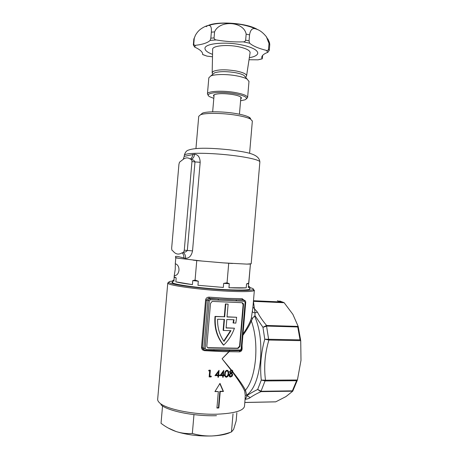 <?xml version="1.0" encoding="UTF-8"?>
<svg xmlns="http://www.w3.org/2000/svg" width="459" height="459" viewBox="0 0 459 459"><rect width="100%" height="100%" fill="white"/><g stroke="black" fill="none" stroke-linecap="round" stroke-linejoin="round"><path stroke-width="0.69" d="M172.813 281.069C169.664 281.327 168.384 281.78 168.969 282.423C169.973 284.563 201.868 288.837 227.578 290.071C242.088 290.748 250.591 290.604 253.081 289.635C254.137 289.084 253.024 288.39 249.742 287.552M253.368 289.451L254.355 290.352L253.959 290.702C251.434 291.717 242.742 291.89 227.888 291.201C201.547 289.962 168.883 285.55 167.914 283.323L167.776 282.933L168.895 282.337M249.673 288.407L249.977 288.631C250.746 290.071 242.822 290.421 226.207 289.681C199.063 288.384 167.093 283.639 172.578 281.992L172.739 281.924M242.048 345.311L242.123 348.8C241.95 350.67 241.015 351.68 239.323 351.841L222.713 351.588L204.571 350.67L204.622 350.033M245.083 399.25L245.238 395.394L244.687 391.011C242.926 387.006 238.887 380.729 232.558 372.18L231.824 373.069L232.696 374.739L232.179 376.151L230.67 377C229.603 377.034 229.047 376.391 229.018 375.078L230.263 373.184L229.575 371.824L230.986 370.08L222.099 358.766L229.087 351.72L229.483 350.722L214.043 350.458M205.741 350.349L213.733 350.452L214.198 349.615L229.804 349.878L228.955 351.565L222.099 358.766L231.399 370.029C232.38 370.132 232.828 370.665 232.736 371.641L232.719 371.704C239.317 380.144 243.563 386.317 245.456 390.23L246.896 395.733C249.69 393.73 253.282 391.636 257.671 389.45L261.223 391.275L292.366 390.856L292.722 391.206L285.94 396.599L275.698 401.854L244.808 402.503M209.155 376.925L209.671 370.883L208.61 370.82L209.074 370.155L210.348 370.224L209.769 376.954L209.155 376.925M217.905 377.212L218.036 375.663L214.973 375.605L219.063 370.338L218.662 374.98L219.391 374.986L219.333 375.674L218.604 375.669L218.473 377.218L217.905 377.212M210.773 377.091L210.251 376.5L210.865 375.967L211.387 376.558L210.773 377.091L210.4 376.856L211.008 376.323L211.387 376.558M216.929 408.028L218.828 407.982L220.234 391.567L223.458 391.47L219.993 383.374L214.927 391.584L218.335 391.596L216.929 408.028M220.653 375.674L219.895 375.674L223.803 370.327L223.407 374.957L224.095 374.94L224.038 375.628L223.344 375.646L223.212 377.189L222.672 377.195L222.804 375.651L220.653 375.674M204.571 350.67C202.631 350.355 201.61 349.224 201.512 347.274L205.586 299.939C206.016 298.052 207.21 297.122 209.178 297.151L227.274 298.361L242.209 298.671L243.918 300.129M228.639 373.66C228.616 375.554 227.865 376.753 226.373 377.258L226.316 377.258C224.939 376.828 224.405 375.68 224.721 373.821C224.715 371.939 225.467 370.752 226.976 370.247C228.387 370.62 228.938 371.756 228.639 373.66L228.243 373.437L227.658 370.459M224.279 316.727L215.397 316.561L215.328 317.295C214.588 328.093 217.371 337.365 223.676 345.116L223.286 344.927C216.987 337.187 214.204 327.927 214.95 317.146L215.019 316.412L224.279 316.727L225.38 303.927L228.129 304.156L227.033 316.957L236.643 317.278L227.044 316.819M229.804 349.878L240.132 350.01L241.75 348.851M210.509 303.41L206.854 345.885C206.866 347.147 207.451 347.847 208.61 347.985L238.083 348.398L239.977 346.396L243.522 304.805C243.517 303.571 242.96 302.865 241.847 302.693L212.609 301.425L212.121 301.471L210.509 303.41M207.646 347.681L237.676 348.203L239.564 346.206L243.109 304.673L242.059 302.716M233.631 319.734L233.069 322.906L235.828 323.136L236.643 317.278M226.103 327.824L234.434 328.202C232.168 334.72 228.582 340.36 223.676 345.116M224.675 316.876L225.771 304.053L225.38 303.927M225.771 304.053L228.129 304.156M215.397 316.561L215.019 316.412M233.47 323.061L234.056 319.751L226.815 319.516L226.092 327.978L234.434 328.202M223.51 330.48L230.98 330.669L223.992 341.398C219.505 334.99 217.371 327.594 217.6 319.217L224.451 319.435L223.51 330.48L223.12 330.308L224.049 319.424M230.51 330.658L223.751 341.048M241.124 349.11L245.123 302.332L244.286 301.276L218.45 300.129L218.151 298.975L209.057 298.264L208.415 298.281L206.435 300.077L202.362 347.457C202.448 348.679 203.096 349.448 204.289 349.758M243.396 299.968L242.742 299.779L242.209 298.671M243.012 334.037C246.598 328.782 249.168 324.169 250.723 320.198L251.354 320.99C249.662 325.081 246.844 329.855 242.903 335.299M250.723 320.198L251.331 318.294L252.961 306.738M279.778 301.029L284.087 302.63L292.876 314.358L298.178 326.401L297.748 326.974L266.84 326.079L262.95 327.307L254.98 315.66L252.766 317.926L251.354 320.99C255.193 331.719 256.587 344.393 255.537 359.013C254.12 373.454 250.757 383.862 245.456 390.23L244.687 391.011M232.558 372.18L232.719 371.704M231.399 370.029L230.986 370.08M253.443 301.035L284.087 302.63M298.207 326.504L300.731 340.664L300.995 360.332L297.421 379.995L292.762 391.16M297.375 380.155L296.612 380.718L265.262 380.936L261.291 380.092C259.8 366.437 260.953 352.805 264.763 339.201L300.048 339.867L300.714 340.503M292.722 391.206L261.01 391.642C256.592 393.661 253.001 395.647 250.235 397.597C249.403 398.401 247.711 398.974 245.169 399.319M300.731 340.664L268.888 340.033C264.906 353.344 263.77 366.735 265.48 380.195L297.421 379.995M252.938 307.06L257.499 312.189C259.725 316.544 262.766 320.973 266.622 325.471L298.178 326.401M252.766 317.926L251.331 318.294M254.67 316.297C259.748 327.795 261.699 342.213 260.534 359.552C258.606 377.791 254.062 389.611 246.908 395.01L245.238 395.394M245.123 398.699L245.754 398.532L246.896 395.733L250.235 397.597M216.952 407.747L218.45 407.707L219.85 391.315L220.234 391.567M218.45 407.707L218.828 407.982M215.053 391.378L218.335 391.596M219.85 391.315L223.154 391.275L219.832 383.644M223.154 391.275L223.458 391.47M230.67 377L230.275 376.77L231.778 375.921L232.294 374.51L231.422 372.84L232.294 371.394L232.736 371.641M231.422 372.84L231.824 373.069M232.294 374.51L232.696 374.739M231.778 375.921L232.179 376.151M230.303 376.764L230.699 377M232.294 371.394L231.847 370.103M231.451 370.7L232.208 371.71L231.238 370.7L230.074 371.807L231.078 372.823L232.208 371.71M230.074 371.807L229.678 371.578L230.843 370.476L231.238 370.7M229.839 376.03L229.116 374.837L230.636 373.276L231.032 373.506L229.511 375.066L230.762 376.317L232.22 374.796L231.032 373.506M229.116 374.837L229.511 375.066M225.983 377.023C227.469 376.523 228.221 375.33 228.243 373.437M225.725 376.294C224.904 375.737 224.617 374.825 224.858 373.574C224.835 372.094 225.398 371.142 226.539 370.706L226.935 370.929C225.788 371.365 225.226 372.324 225.249 373.804C224.962 375.273 225.363 376.196 226.448 376.575L227.773 375.37L228.134 373.689C228.387 372.209 227.985 371.291 226.935 370.929M220.062 375.439L222.804 375.651M222.695 376.954L223.212 377.189M222.827 376.954L222.959 375.41L223.344 375.646M222.959 375.41L224.038 375.628M223.648 375.399L223.682 374.951M223.349 370.82L223.017 374.728L223.407 374.957M221.043 374.986L220.659 374.756L222.724 371.836L223.114 372.06L221.043 374.986L222.862 374.969L223.114 372.06M215.145 375.387L218.036 375.663M217.922 376.982L218.473 377.218M218.088 376.982L218.22 375.433L218.604 375.669M218.22 375.433L219.333 375.674M218.949 375.439L218.989 374.986M218.622 370.774L218.283 374.751L218.662 374.98M216.183 374.94L215.805 374.71L217.962 371.836L218.346 372.06L216.183 374.94L218.094 374.974L218.346 372.06M208.747 370.625L209.671 370.883M209.172 376.707L209.769 376.954M209.402 376.719L209.958 370.206M284.167 302.722L253.425 301.334L255.015 312.774L254.98 315.66M257.499 312.189L255.015 312.774C253.529 312.82 252.657 312.338 252.393 311.328M268.882 339.23L268.888 340.033L264.763 339.201L262.95 327.307L266.467 325.488L266.84 326.079M261.309 391.275L260.855 391.636L257.671 389.45L261.291 380.092L265.48 380.195L265.348 380.936M245.754 398.532L245.077 399.319M242.123 348.8L241.75 348.794M240.625 350.607L229.483 350.722L229.873 349.878M201.512 347.274L203.842 348.249L207.944 300.593L209.539 298.66L208.415 298.287L209.057 298.264L209.178 297.151M218.45 300.129L210.337 299.767L210.09 298.631L219.224 299.027L209.057 298.264L219.218 299.027L243.958 300.14L242.857 299.807L236.167 299.807L243.958 300.14L245.014 300.576M236.437 300.926L236.167 299.807L234.962 299.738M254.355 290.352L252.966 306.629M268.722 339.999L266.467 325.488M260.855 391.636L265.313 380.224M162.538 405.94L161.029 423.313C165.774 426.956 170.8 429.699 176.113 431.54C181.454 433.216 186.865 433.858 192.344 433.48C198.661 435.321 205.173 436.153 211.874 435.97C218.507 435.602 225.042 434.266 231.479 431.948L233.625 429.383L236.161 420.897L236.855 412.744M193.968 414.62L192.344 433.48M233.023 413.834L231.479 431.948M230.567 432.258C226.643 434.323 220.412 435.562 211.874 435.97C198.736 436.331 186.813 434.857 176.113 431.54L168.212 428.023M174.322 277.351L176.181 277.89L174.156 276.737L173.984 281.269L172.871 280.409L174.104 279.864M175.281 263.793L175.786 257.895L175.281 263.793L175.9 263.948C178.063 265.05 179.085 267.172 178.976 270.311C178.385 273.845 176.813 275.607 174.254 275.589L175.235 269.358L175.327 263.799M248.422 286.055L249.788 287.001L248.29 287.598L250.413 264.269L248.807 283.1L246.558 283.892L248.623 283.685M246.558 283.892L246.225 287.839C242.53 288.114 236.769 288.074 228.943 287.73L229.288 283.679L227.044 282.807L228.714 263.328L227.05 282.807M227.044 282.807L223.671 283.369L229.288 283.679M223.671 283.369L223.326 287.437L197.949 285.274L198.299 281.206L195.075 280.082L196.756 260.597L195.075 280.082L192.774 280.569L198.299 281.206M192.774 280.569L192.424 284.62C184.759 283.645 179.228 282.721 175.837 281.837L176.181 277.89M183.852 258.05C184.007 255.847 183.422 254.102 182.091 252.806C178.735 254.917 175.763 254.395 173.181 251.234L171.884 250.121L171.66 248.135L178.947 164.207L179.515 162.211L183.29 159.273L184.208 156.381L194.53 154.224C198.11 154.597 199.998 157.288 200.181 162.302L192.528 250.901C191.478 255.829 189.142 258.308 185.522 258.325L177.541 256.409L175.533 256.409L175.453 257.327L176.164 257.717L175.786 257.895L179.239 258.337L176.164 257.717M251.188 263.764L246.844 264.114L223.303 262.869L202.167 261.062L179.239 258.337M174.156 276.737L174.254 275.589L174.156 276.737M223.303 262.869L232.495 263.495M246.844 264.114L250.212 264.045M193.101 260.127L196.75 260.597M175.837 281.837L192.424 284.62M196.756 260.597L202.167 261.062M197.949 285.274L223.326 287.437M228.943 287.73L246.225 287.839M191.96 161.539L191.684 159.617C193.279 159.812 194.381 160.581 194.989 161.912L191.96 161.539L184.283 250.207L183.675 252.157C185.281 252.226 186.503 251.652 187.329 250.436L184.283 250.207M183.29 159.273C185.717 157.489 188.024 157.414 190.215 159.038L191.684 159.617M191.196 159.29L191.592 159.153C193.296 158.326 194.277 156.685 194.53 154.224M190.215 159.038C191.736 158.097 192.608 156.53 192.826 154.35M185.522 258.325C185.694 255.594 184.891 253.655 183.124 252.507L182.091 252.806M183.675 252.157L183.124 252.507M200.818 114.52L202.534 113.103C207.072 111.244 223.154 111.399 235.628 113.511C241.836 114.555 246.231 115.743 248.807 117.068C250.155 117.791 250.746 118.468 250.58 119.093M252.347 121.096L250.448 119.024C247.682 117.613 242.949 116.345 236.253 115.226C222.776 112.96 205.397 112.771 200.549 114.744L198.736 116.316L195.947 148.55M213.033 74.094L214.571 72.838C219.471 71.271 226.522 71.237 235.725 72.74C239.426 73.463 242.163 74.329 243.93 75.351L245.502 77.204M248.99 81.444L247.103 79.091C244.934 77.852 241.554 76.791 236.953 75.907C227.337 74.037 214.932 74.1 210.738 75.976L208.828 77.818L207.445 93.877M213.98 96.407C213.142 95.679 213.349 95.053 214.611 94.531C218.696 93.332 224.807 93.349 232.954 94.583C236.316 95.185 238.749 95.902 240.246 96.729C241.595 97.515 241.761 98.209 240.757 98.811M240.591 100.768L245.077 99.798C248.566 97.83 245.226 95.805 235.048 93.722C219.769 90.865 202.603 93.143 209.832 96.78L213.814 98.364M208.357 95.38L207.428 94.043C206.791 91.129 222.776 90.205 235.524 92.58C243.236 94.049 247.269 95.69 247.613 97.486L246.46 98.805M212.546 54.357C207.629 52.515 205.11 50.582 204.984 48.545C204.203 43.525 225.346 41.31 242.123 45.011C252.192 47.294 257.413 49.985 257.774 53.072C257.562 55.183 254.751 56.732 249.34 57.708M246.581 75.844L250.115 52.561C249.834 50.347 246.099 48.436 238.921 46.824C227.079 44.23 212.127 45.768 212.637 49.348M262.68 55.355L262.232 58.844L261.75 57.513C261.802 55.545 263.833 53.823 267.844 52.337L269.267 50.364L269.76 44.575L269.502 42.595L267.872 38.946M257.665 29.646C246.971 22.508 213.177 20.609 206.2 26.674M194.272 38.177L195.436 35.234C197.014 32.44 198.913 30.288 201.14 28.779C204.025 26.84 206.418 25.75 208.317 25.515C210.664 24.975 211.679 27.19 211.352 32.159L210.836 38.166L210.176 40.386C207.675 42.813 202.775 44.454 195.477 45.315C194.513 45.464 193.945 45.011 193.773 43.961L194.272 38.177L193.836 39.158L193.337 44.913L194.656 47.076C199.981 49.543 202.648 51.919 202.66 54.202L202.62 53.875M214.571 31.895C219.54 19.697 243.855 21.366 246.162 34.127L245.645 40.163C245.255 41.304 244.486 41.872 243.333 41.872C234.406 42.153 225.346 41.505 216.155 39.933C214.961 39.772 214.261 39.095 214.049 37.919L214.571 31.895L211.352 32.159M249.547 34.855C250.471 29.462 252.691 27.534 256.214 29.078C259.57 30.019 262.961 32.572 266.381 36.743L269.003 43.502L268.509 49.32C268.136 50.335 267.442 50.697 266.415 50.404C258.589 48.453 252.995 46.055 249.627 43.198L249.03 40.88L249.547 34.855L246.162 34.127M269.76 44.575L269.003 43.502M246.581 75.827L246.592 75.712C246.305 73.928 242.857 72.356 236.247 70.99C225.92 69.326 218.295 69.441 213.366 71.329L212.161 72.763L212.666 74.392M202.631 54.558L206.998 56.124L212.5 56.79M194.048 38.458L193.836 39.158M249.03 59.745L258.061 59.831L262.089 58.884M239.323 351.841L240.132 350.01M167.764 283.071L157.695 398.986C157.489 400.219 158.114 401.499 159.56 402.824C165.745 409.153 194.467 414.988 217.354 414.173C234.159 413.416 243.195 410.834 244.469 406.427L244.509 406.003M210.337 299.767L209.281 300.76L205.586 299.939M209.281 300.76L205.179 348.461L206.057 349.511L214.198 349.615M243.109 304.673L243.522 304.805M239.564 346.206L239.977 346.396M237.538 348.209L237.946 348.404M208.237 347.79L208.61 347.985M206.057 349.511L205.603 350.349C204.439 350.206 203.853 349.506 203.842 348.249L205.179 348.461M209.539 298.66L210.09 298.631L209.539 298.66M283.232 302.372L277.368 300.783M300.048 339.867L297.748 326.974M292.366 390.856L296.612 380.718M244.808 402.457L275.79 401.82M224.858 373.574L225.249 373.804M241.147 348.955L241.744 348.857L245.72 302.292M245.123 302.332L245.72 302.297C245.714 301.098 245.146 300.387 244.004 300.157L244.286 301.276M259.857 162.09L259.869 161.924C259.874 159.962 246.517 156.892 228.53 154.976C210.566 153.048 192.023 152.744 186.406 154.155C184.954 154.511 184.248 154.941 184.288 155.446L184.22 156.244M192.528 250.901L187.329 250.436L194.989 161.912L200.181 162.302M202.643 54.478L206.998 56.124M193.773 43.961L193.337 44.913M195.477 45.315L194.656 47.076M214.049 37.919L210.836 38.166M216.155 39.933L210.176 40.386M249.03 40.88L245.645 40.163M249.627 43.198L243.333 41.872M269.267 50.364L268.509 49.32M267.844 52.337L266.415 50.404M258.061 59.831L262.02 58.781M168.969 282.423L167.914 283.323M249.627 288.929L249.977 288.631M244.469 406.427L245.123 398.779M237.676 348.203L238.083 348.398M253.471 300.725L282.606 302.039L283.421 302.412M216.476 415.688C194.507 416.468 167.225 410.897 160.925 404.735M234.968 299.738L243.413 299.974M240.614 350.607L241.698 349.15M253.081 289.635L253.959 290.702M175.401 275.549L174.322 275.486M251.182 263.822L259.869 161.924C259.094 153.461 245.554 152.072 229.529 149.812C212.781 148.073 195.993 147.287 188.586 150.076C186.612 150.512 185.184 152.25 184.3 155.291M249.788 287.001L249.587 289.348M172.859 280.524L172.653 282.876M191.38 159.353L190.692 159.187M214.123 94.761L212.655 111.818M240.9 97.165L239.437 114.211M202.534 113.103L200.549 114.744M252.358 120.912L249.593 153.317M248.807 117.068L250.448 119.024M214.571 72.838L210.738 75.976M247.613 97.486L249.002 81.26M243.93 75.351L247.103 79.091M250.115 52.561L250.04 52.074M269.502 42.595L266.386 36.743M208.317 25.515C213.521 23.914 219.362 23.128 225.828 23.168C229.506 23.243 232.288 23.185 240.964 24.516C246.54 25.538 251.624 27.058 256.214 29.078M245.737 77.485L246.592 75.712M212.649 49.503L212.173 72.608M193.87 39.049L195.436 35.234"/></g></svg>
